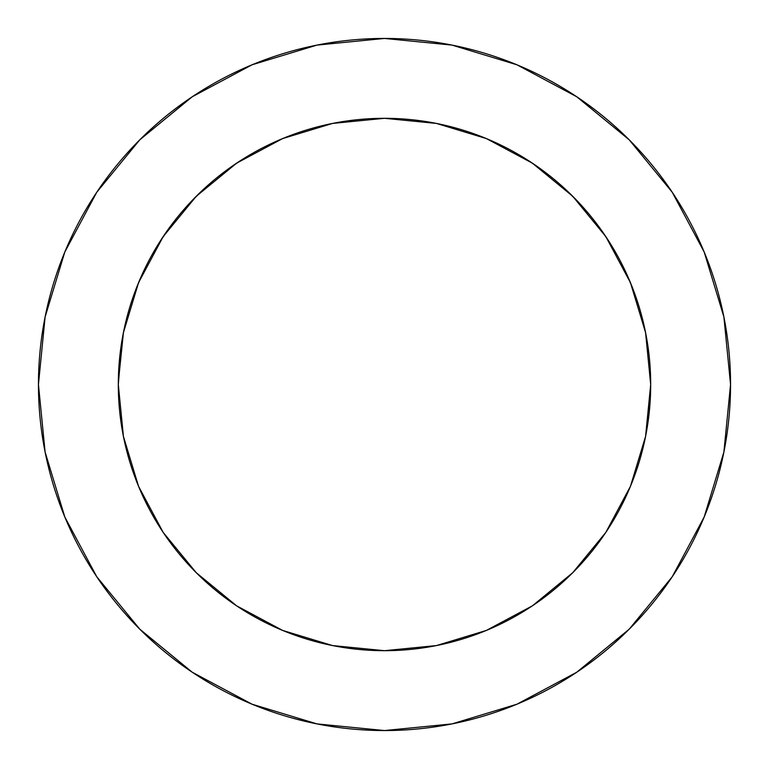 <?xml version="1.0" encoding="UTF-8"?>
<svg xmlns="http://www.w3.org/2000/svg" width="769" height="769" viewBox="0 0 769 769"><rect width="100%" height="100%" fill="white"/><g stroke="black" fill="none" stroke-linecap="round" stroke-linejoin="round"><path stroke-width="1.15" d="M645.576 436.436L630.426 486.364L645.576 436.436L650.689 384.5A266.189 266.189 0 0 0 384.5 118.311A266.189 266.189 0 0 0 118.311 384.5A266.189 266.189 0 0 1 384.5 118.311A266.189 266.189 0 0 1 650.689 384.5L650.689 382.529M730.55 384.5A346.05 346.05 0 0 0 384.5 38.45A346.05 346.05 0 0 0 38.45 384.5A346.05 346.05 0 0 1 384.5 38.45A346.05 346.05 0 0 1 730.55 384.5A346.05 346.05 0 0 1 384.5 730.55A346.05 346.05 0 0 1 38.45 384.5A346.05 346.05 0 0 0 384.5 730.55A346.05 346.05 0 0 0 730.55 384.5L723.898 316.991L704.212 252.069L672.231 192.24L629.196 139.804L576.76 96.769L516.931 64.788L452.009 45.102L384.5 38.45L316.991 45.102L252.069 64.788L192.24 96.769L139.804 139.804L96.769 192.24L64.788 252.069L45.102 316.991L38.45 384.5L45.102 452.009L64.788 516.931L96.769 576.76L139.804 629.196L192.24 672.231L252.069 704.212L316.991 723.898L384.5 730.55L452.009 723.898L516.931 704.212L576.76 672.231L629.196 629.196L672.231 576.76L704.212 516.931L723.898 452.009L730.55 384.5M647.19 427.564L650.689 384.5A266.189 266.189 0 0 1 384.5 650.689A266.189 266.189 0 0 1 118.311 384.5A266.189 266.189 0 0 0 384.5 650.689A266.189 266.189 0 0 0 650.689 384.5L645.576 332.564L630.426 282.636L605.828 236.612L572.722 196.278L532.388 163.172L486.364 138.574L436.436 123.425L384.5 118.311L332.564 123.425L282.636 138.574L236.612 163.172L196.278 196.278L163.172 236.612L138.574 282.636L123.425 332.564L118.311 382.529M434.014 122.953L436.408 123.415M483.97 137.593L497.841 143.64M527.717 160.115L543.106 170.718M566.686 190.414L580.576 204.458M599.551 227.614L610.624 244.052M625.207 270.823L632.676 288.24M642.74 319.894L646.162 335.582M138.574 486.364L123.425 436.436L138.574 486.364L163.172 532.388L196.278 572.722L236.535 605.78M122.838 335.582L126.26 319.894M136.324 288.24L143.793 270.823M158.376 244.052L169.449 227.614M188.424 204.458L202.314 190.414M225.894 170.718L241.283 160.115M271.159 143.64L285.03 137.593M123.425 436.436L118.311 384.5L122.098 339.754M672.231 192.24L629.196 139.804L576.846 96.836M192.24 96.769L139.804 139.804L96.836 192.154M96.769 576.76L139.804 629.196L192.154 672.164M576.76 672.231L629.196 629.196L672.164 576.846M163.172 532.388L196.278 572.722L236.612 605.828L282.636 630.426L332.564 645.576L384.5 650.689L436.436 645.576L486.364 630.426L532.388 605.828L572.722 572.722L605.78 532.465M605.828 236.612L572.722 196.278L532.465 163.22M236.612 163.172L196.278 196.278L163.22 236.535M532.388 605.828L572.722 572.722L605.828 532.388L630.426 486.364M332.564 123.425L384.5 118.311L436.436 123.425"/></g></svg>
